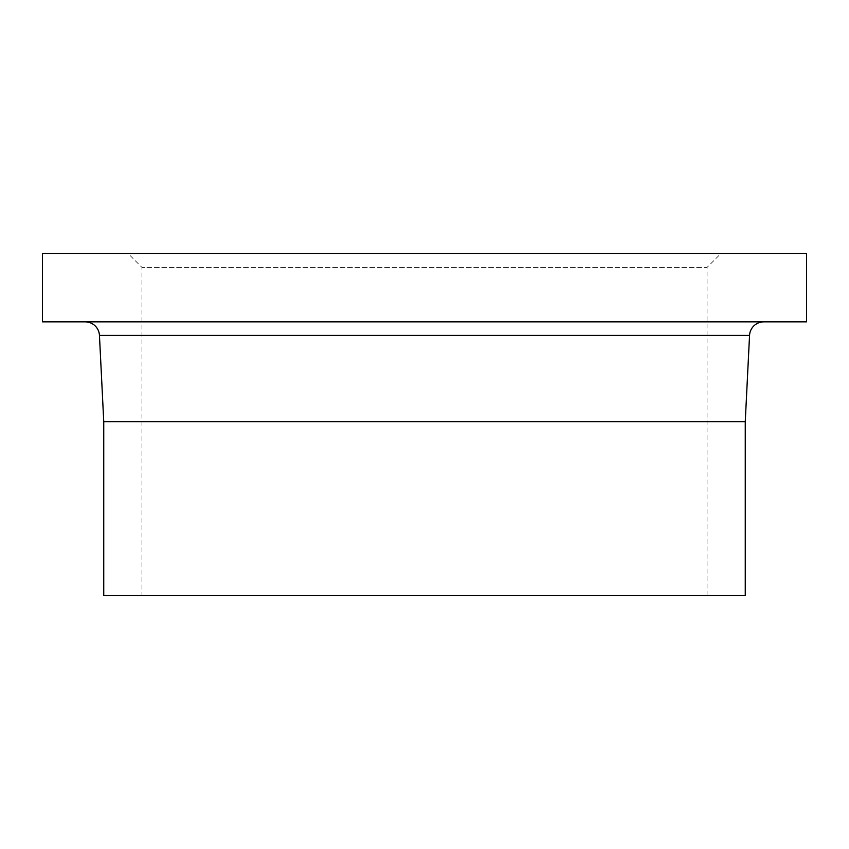 <?xml version="1.0" encoding="UTF-8"?>
<svg xmlns="http://www.w3.org/2000/svg" width="849" height="849" viewBox="0 0 849 849"><rect width="100%" height="100%" fill="white"/><g stroke="black" fill="none" stroke-linecap="round" stroke-linejoin="round"><path stroke-width="0.64" stroke-dasharray="4.25 3.18" d="M763.782 321.856L85.218 321.856L763.782 321.856M141.953 595.563L707.047 595.563L141.953 595.563L141.953 267.403L127.987 253.437L721.013 253.437L127.987 253.437M707.047 595.563L707.047 267.403L141.953 267.403L707.047 267.403L721.013 253.437M745.252 595.563L103.748 595.563M745.252 421.645L103.748 421.645M806.55 321.856L42.45 321.856M806.55 253.437L42.45 253.437M749.55 335.408L99.45 335.408"/><path stroke-width="1.27" d="M42.45 321.856L806.55 321.856L806.55 253.437L42.45 253.437L42.45 321.856M85.218 321.856A14.253 14.253 0 0 1 99.45 335.408L749.55 335.408A14.253 14.253 0 0 1 763.782 321.856M745.252 421.645L745.252 595.563L103.748 595.563L103.748 421.645L745.252 421.645L749.55 335.408M103.748 421.645L99.45 335.408"/></g></svg>
